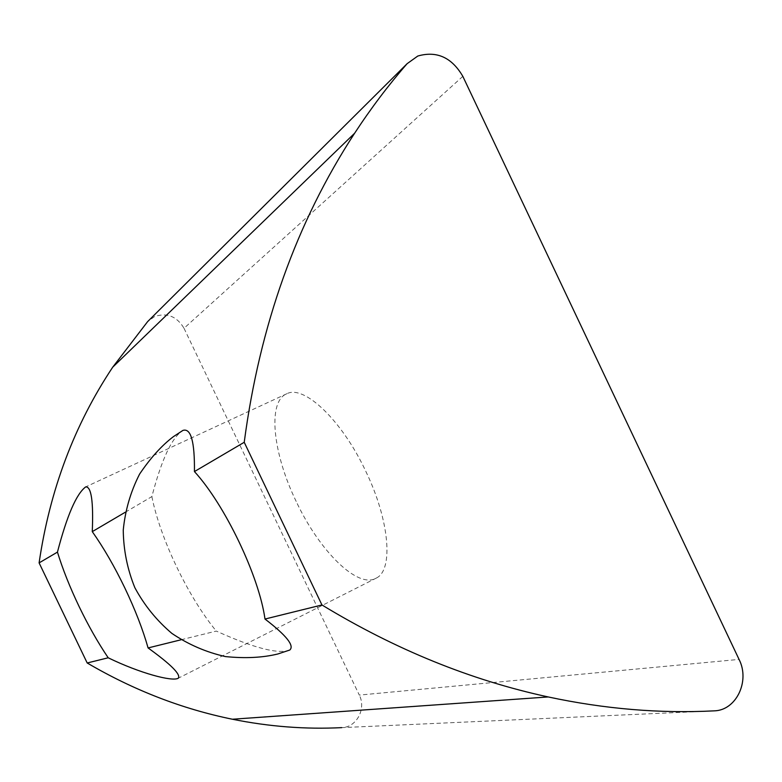 <?xml version="1.0" encoding="UTF-8"?>
<svg xmlns="http://www.w3.org/2000/svg" width="782" height="782" viewBox="0 0 782 782"><rect width="100%" height="100%" fill="white"/><g stroke="black" fill="none" stroke-linecap="round" stroke-linejoin="round"><path stroke-width="0.59" stroke-dasharray="3.91 2.93" d="M462.827 76.353L184.014 328.274C176.937 316.436 167.162 312.497 154.68 316.466L147.612 321.637M296.192 501.438C272.82 453.482 267.121 401.264 286.984 393.659C304.257 384.734 341.978 420.374 365.741 471.194C389.553 520.274 393.542 569.648 376.553 577.957C358.048 589.599 319.33 550.968 296.192 501.438M184.014 328.274L359.3 695.09L739.058 659.402M714.064 710.858L341.763 727.631C356.524 727.416 366.455 708.854 359.3 695.09M125.355 512.19L151.874 496.599C161.561 459.425 171.923 437.363 182.949 430.403M289.76 650.028C278.5 654.446 254.013 648.131 216.291 631.074L181.121 639.764M151.874 496.599C160.075 538.397 188.315 597.292 216.291 631.074M286.984 393.659L85.727 486.873M376.553 577.957L178.335 678.18"/><path stroke-width="1.17" d="M407.119 63.684C388.331 85.277 370.834 108.454 354.637 133.223L112.725 367.169L147.612 321.637L407.119 63.684L417.784 56.04C436.747 50.625 451.761 57.389 462.827 76.353L739.058 659.402C750.261 681.21 736.175 710.564 714.064 710.858C659.949 713.643 604.662 709.01 548.202 696.948L232.391 719.235C269.174 726.654 305.625 729.459 341.763 727.631M79.09 606.5C69.96 587.438 62.746 569.306 57.448 552.112C67.008 515.485 76.441 493.745 85.727 486.883C91.318 486.551 93.508 501.467 92.276 531.633C103.547 547.586 114.407 566.354 124.827 587.937C135.139 609.569 142.881 629.569 148.081 647.936C170.857 664.358 180.945 674.446 178.335 678.18C172.558 681.972 139.861 673.204 108.199 657.789C97.965 642.638 88.268 625.541 79.09 606.5M112.725 367.169C74.3 424.949 49.755 490.197 39.1 562.893L87.193 662.98C133.585 690.183 181.991 708.932 232.391 719.235M354.637 133.223C296.525 222.293 259.722 325.322 244.228 442.289L321.949 604.965C395.34 649.549 470.754 680.213 548.202 696.948M39.1 562.893L57.448 552.112M108.199 657.789L87.193 662.98M92.276 531.633L125.355 512.19M182.949 430.403C190.925 427.92 194.757 441.644 194.435 471.566L244.228 442.289M321.949 604.965L264.99 619.041C286.417 635.453 294.667 645.785 289.76 650.028M181.121 639.764L148.081 647.936M264.99 619.041C259.086 576.187 224.933 504.781 194.435 471.566M182.88 430.442L173.526 436.561C161.874 445.349 150.564 457.851 139.587 474.097C130.643 491.624 125.198 510.284 123.253 530.059C123.478 549.961 127.339 569.169 134.846 587.683C144.318 605.278 156.664 620.517 171.874 633.4C188.374 644.544 206.243 652.266 225.49 656.587C245.313 658.561 262.762 657.691 277.845 653.977L289.819 650.018"/></g></svg>
